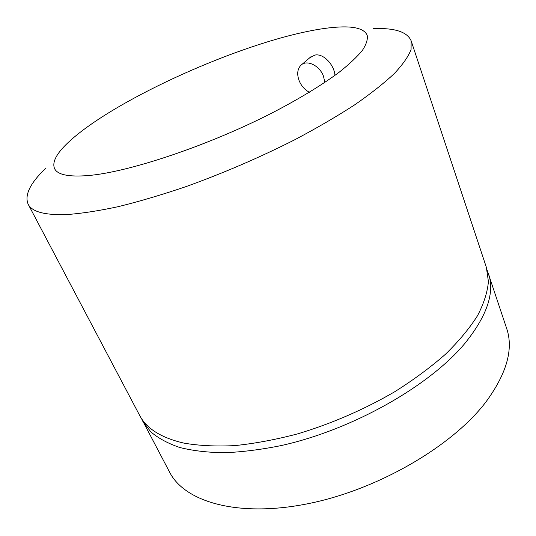 <?xml version="1.0" encoding="UTF-8"?>
<svg xmlns="http://www.w3.org/2000/svg" width="536" height="536" viewBox="0 0 536 536"><rect width="100%" height="100%" fill="white"/><g stroke="black" fill="none" stroke-linecap="round" stroke-linejoin="round"><path stroke-width="0.8" d="M309.366 92.272C304.683 89.767 301.245 85.84 299.061 80.501C296.844 74.209 297.4 69.191 300.723 65.452C306.418 59.128 319.784 65.452 323.556 76.454L324.816 82.45M88.192 175.553C128.613 172.25 208.417 145.631 272.717 112.614C299.564 98.657 322.337 84.755 339.234 72.193C349.385 64.119 357.117 56.829 362.423 50.33C366.329 44.347 367.924 39.342 367.193 35.302C364.487 29.071 355.361 26.298 339.831 26.994C330.169 27.423 318.907 29.004 306.043 31.745C228.993 47.845 109.96 102.51 67.523 143.139C56.267 153.872 51.952 162.375 54.578 168.646C57.553 174.796 68.755 177.094 88.192 175.553M45.573 168.425C30.15 183.212 24.334 195.131 28.14 204.189C31.899 211.787 44.669 215.251 66.464 214.588C81.171 213.556 98.41 210.916 118.188 206.675C139.213 201.503 161.751 194.836 185.804 186.682C223.144 173.235 259.37 157.638 294.499 139.889C316.702 128.138 336.702 116.493 354.49 104.976C370.704 93.74 383.984 83.261 394.322 73.546C402.891 64.4 408.479 56.374 411.072 49.473L411.146 40.823C407.246 31.812 394.617 27.751 373.27 28.656M334.966 75.368C334.216 64.843 323.409 53.057 314.793 55.108L309.641 57.861M28.14 204.189L139.554 415.226C146.382 428.512 161.102 437.791 183.707 443.064C198.715 445.704 215.753 446.555 234.822 445.604C254.821 443.553 275.859 439.62 297.929 433.792C331.885 423.52 364.098 409.538 394.57 391.843C413.712 379.783 430.71 367.22 445.563 354.155C458.943 341.05 469.61 328.213 477.549 315.65C483.887 303.436 487.505 292.073 488.417 281.554L486.353 267.303L411.146 40.823M310.478 57.097L311.061 56.669M141.216 418.073L169.631 472.203C184.625 501.85 237.743 517.803 307.919 503.719C377.987 489.77 452.712 446.012 486.139 401.665C506.828 373.331 513.669 348.923 506.654 328.447L487.258 270.472M142.636 421.075L150.817 431.862C158.281 438.234 167.915 443.446 179.714 447.486C192.719 450.749 207.6 452.498 224.356 452.732C242.038 452.029 260.885 449.657 280.904 445.624C352.46 429.879 429.979 385.773 465.315 342.866C487.217 315.483 494.922 292.388 488.437 273.574M301.714 64.608L309.868 57.66"/></g></svg>
